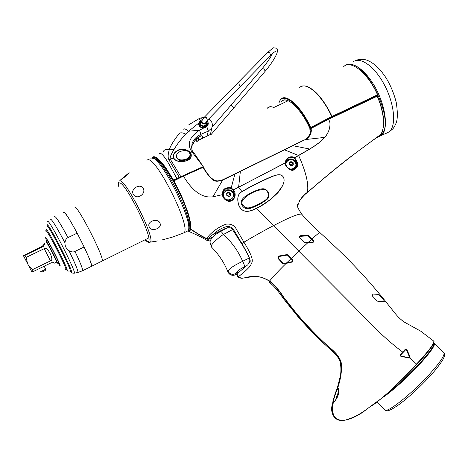 <?xml version="1.0" encoding="UTF-8"?>
<svg xmlns="http://www.w3.org/2000/svg" width="468" height="468" viewBox="0 0 468 468"><rect width="100%" height="100%" fill="white"/><g stroke="black" fill="none" stroke-linecap="round" stroke-linejoin="round"><path stroke-width="0.7" d="M286.188 163.092L285.837 163.262M231.174 190.242L230.274 190.687M223.447 194.056L222.458 194.548M183.286 160.659L183.503 161.501M310.225 128.647L309.88 128.501L310.261 127.758L331.724 116.526C322.007 95.039 305.896 80.976 299.707 87.493M309.88 128.501C301.176 108.746 286.597 95.232 281.525 101.328M332.116 116.819L331.724 116.526L331.789 116.977L310.752 128.168M332.145 116.801L331.789 116.977M278.992 102.521L280.08 100.263C284.684 91.746 300.912 105.592 310.711 127.553L310.863 127.951L310.261 127.758C299.853 104.37 282.537 91.049 279.156 102.445M237.504 273.569C236.861 274.897 237.112 276.061 238.253 277.056C247.239 281.063 253.34 271.077 269.474 281.227C268.708 282.444 269.001 282.543 270.364 281.525M269.474 281.227C274.915 285.696 279.466 290.909 283.117 296.864L294.828 311.887C301.298 319.585 308.775 327.723 317.263 336.311L331.707 349.678C335.696 352.849 338.616 356.517 340.458 360.688C341.517 365.438 341.564 370.65 340.593 376.33L337.457 388.183C336.088 389.628 331.519 405.025 333.046 402.831C330.911 412.337 332.923 418.012 339.101 419.849C343.664 422.253 357.406 417.204 366.965 408.997M297.619 207.108L297.9 204.779M299.432 200.871C302.825 196.484 305.446 193.729 307.289 192.617L306.277 193.366M376.137 137.797L376.494 137.703M376.699 137.639L380.671 134.573M307.289 192.617C337.814 166.099 354.996 153.469 368.954 143.149L380.525 134.837M188.446 230.127L190.031 228.402L190.622 229.291C190.757 230.285 189.844 230.806 187.879 230.853M190.622 229.291C199.204 234.907 204.721 238.154 207.166 239.031L208.172 239.359L212.805 237.019M210.208 240.991L207.16 240.517L207.166 239.031M238.253 277.056L238.522 277.536L239.721 277.653M210.22 240.932C208.927 241.242 208.242 240.716 208.172 239.359M337.457 388.183L337.533 388.937C336.276 390.359 332.122 404.095 333.456 402.269L333.046 402.831M338.686 392.02L337.937 392.728L338.463 393.372M335.62 400.017L336.597 397.303M337.639 394.167L338.031 392.962M334.152 401.842L333.456 402.269M337.533 388.937L338.738 391.154M337.937 392.728L338.721 391.57M190.494 229.156C190.575 230.051 189.739 230.578 187.978 230.742M380.086 134.989L379.548 135.527M377.986 136.638L377.337 136.943M210.319 240.611C209.752 242.424 210.132 244.062 211.454 245.519L211.466 245.53C211.495 244.062 219.24 236.978 223.365 234.509C231.783 242.055 238.206 250.988 242.64 261.302C236.334 264.519 231.391 266.62 228.033 271.107L228.039 272.189C230.964 277.22 235.503 274.734 237.288 274.277M211.454 245.519C209.535 243.067 209.629 240.757 211.729 238.581C212.226 236.866 215.116 234.515 220.405 231.525C220.908 231.151 221.896 232.14 223.365 234.509L232.532 229.612M239.271 271.692L235 273.844C231.912 274.909 229.589 273.996 228.033 271.107C229.572 274.026 231.888 274.95 234.983 273.891L239.089 271.849M211.466 245.53L211.676 247.262C218.72 254.335 224.102 262.478 227.84 271.692M242.898 204.844L242.822 204.697C238.405 200.632 250.906 193.032 252.451 192.822C253.434 191.786 266.906 186.363 267.667 192.26L267.743 192.406C269.433 195.659 268.076 198.619 263.654 201.281L258.348 204.305L252.802 206.751C247.923 208.781 244.624 208.149 242.898 204.844L242.044 205.312C244.273 208.997 247.882 209.705 252.878 207.429L258.453 204.937L258.348 204.305M267.743 192.406L268.17 192.231C269.521 195.384 269.047 197.853 266.742 199.649C261.717 203.276 258.95 205.037 258.453 204.937M268.076 192.061L267.667 192.26M242.822 204.697L241.962 205.154C240.423 202.779 241.096 200.199 243.974 197.42C248.034 194.501 250.696 192.851 251.948 192.465L252.451 192.822M371.036 406.072C372.212 406.043 378.384 401.152 389.563 391.394C400.9 381.069 413.051 368.462 416.824 364.391L416.853 364.361C420.925 360.179 425.435 354.914 430.39 348.578C433.216 344.512 434.374 342.301 433.871 341.944M338.738 390.651L337.68 388.083C338.499 386.708 339.435 392.114 338.229 394.635C337.703 397.168 336.047 399.871 333.263 402.749C331.005 415.455 334.924 421.27 345.027 420.182C361.126 415.467 366.315 408.78 381.367 398.555L381.385 398.543C392.787 389.288 412.144 368.731 416.625 363.969C419.761 360.682 426.851 352.866 430.671 347.607C433.415 343.594 434.468 341.453 433.836 341.178L433.573 340.903M337.68 388.083C340.803 378.799 342.02 370.486 341.336 363.145C338.645 352.954 330.554 349.222 320.065 338.686C313.607 332.45 305.978 324.33 297.192 314.326L283.631 297.151C279.846 290.997 275.178 285.62 269.621 281.016C251.181 270.288 243.413 281.988 238.37 276.84C237.171 275.775 236.954 274.564 237.721 273.201L248.017 264.578C248.514 259.518 255.364 267.456 241.95 243.588C233.953 230.888 234.111 228.489 229.051 226.424C224.517 226.389 219.077 229.162 212.729 234.737L226.102 228.08C229.226 227.308 231.321 227.764 232.397 229.449L240.529 242.014C244.501 248.35 247.455 253.627 249.385 257.833C250.082 260.29 249.918 262.156 248.9 263.425M319.925 232.631L319.866 232.578C319.24 232.625 316.62 234.731 312.004 238.885L313.531 240.371L313.829 241.903L313.01 242.354L307.716 242.798L291.365 258.272L292.898 259.816L292.711 261.928L286.135 263.402C278.127 271.3 272.628 277.173 269.621 281.016M400.117 354.732L405.212 349.368L406.944 349.731L410.12 356.967L409.968 357.862L409.044 358.102L400.766 356.242L400.117 354.732L400.491 355.218L405.569 349.824L406.493 350.041L409.605 357.254L409.389 357.798M286.083 262.934L286.135 263.402L283.947 263.876L282.69 263.502L278.074 258.488L277.881 256.827L278.946 256.025L286.902 254.592L288.13 254.984L291.365 258.272L291.032 258.634L287.791 255.347L286.96 255.089L279.016 256.47L278.29 257.031L278.998 256.505L286.948 255.107L287.767 255.37L291.014 258.664L286.779 262.794L283.9 263.385L283.07 263.139L278.419 258.143L278.595 256.663M403.053 352.527L402.685 352.041C389.282 342.178 373.201 327.185 354.451 307.055L273.458 225.681C289.318 217.339 298.754 213.502 301.772 214.168L302.035 214.555M213.016 236.761L208.354 239.125L207.242 238.779C207.382 237.054 209.793 234.316 214.473 230.56C218.726 227.372 222.692 225.231 226.366 224.143C231.28 223.692 234.684 225.535 236.58 229.665L243.951 242.178C251.369 237.75 264.625 230.203 273.458 225.681L256.411 208.359C247.151 213.385 241.166 212.074 238.458 204.428C236.866 197.824 238.042 193.541 241.997 191.587C250.485 186.486 253.943 184.889 262.086 180.9C274.693 174.938 280.221 172.733 283.187 176.787C285.375 180.344 283.608 185.656 277.875 192.734C266.503 203.931 259.758 206.645 256.411 208.359L256.335 208.242C247.145 213.273 241.213 211.992 238.534 204.399C236.943 197.835 238.118 193.6 242.067 191.693C250.561 186.691 254.025 185.082 262.162 181.11C274.739 175.079 280.209 172.78 283.152 176.81C286.217 181.701 281.818 189.364 269.954 199.783C263.32 204.493 258.781 207.312 256.335 208.242M241.95 243.588L243.951 242.178C256.189 262.115 251.497 261.893 250.854 264.882C250.667 266.093 245.021 271.621 240.681 274.868L238.37 276.84M305.54 242.734L307.517 242.535L307.716 242.798L305.674 242.991L304.487 242.559L299.701 237.832L299.561 236.106L300.321 235.737L307.593 235.217L308.751 235.696L312.004 238.885L311.559 239.359L313.08 240.839L313.279 241.868L313.829 241.903M380.899 134.339L351.433 156.148C340.365 164.508 325.705 176.571 307.464 192.33C308.821 183.83 305.873 171.545 298.607 155.481L294.565 157.728C297.742 161.946 298.508 165.11 296.852 167.211L294.173 169.896L292.032 170.446C286.861 168.071 284.696 165.485 285.55 162.683L238.575 187.264L242.067 191.693M307.464 192.33C303.024 195.133 299.859 199.368 297.97 205.025L297.823 207.611M383.263 127.466C384.649 115.824 380.823 104.089 377.36 96.156L377.395 96.133C384.392 113.496 385.527 126.278 380.788 134.492C383.017 132.333 383.807 126.43 383.152 116.807C381.841 108.822 379.852 101.971 377.173 96.25L328.723 119.223L329.337 120.908C330.32 121.972 331.075 130.274 324.733 137.376C321.703 141.003 316.719 144.893 309.775 149.046L294.196 158.108C297.104 162.063 297.788 165.023 296.238 166.982L293.799 169.451L291.897 169.989M329.337 120.914C330.32 121.978 331.034 130.268 324.687 137.335C321.656 140.938 316.672 144.817 309.734 148.964L298.566 155.405M173.423 181.063L178.092 189.832C180.753 194.811 186.785 208.944 188.803 216.245C191.593 226.892 190.558 227.302 190.564 228.893L190.107 228.144C191.874 222.376 183.988 199.754 173.406 181.128L183.433 176.079L203.153 167.38C205.721 172.505 212.478 180.736 213.788 180.291C215.333 181.637 218.427 181.514 223.066 179.917L305.019 139.721C311.179 137.183 312.209 129.455 310.699 128.642L310.454 128.349M310.483 128.331L328.36 118.907L328.723 119.223L310.699 128.642L309.892 129.566L310.249 128.606M292.032 170.446L291.769 169.995C287.007 167.755 285.03 165.333 285.831 162.718L285.498 162.589C285.351 160.582 286.404 158.822 288.668 157.301C291.225 156.493 293.173 156.604 294.518 157.634L294.196 158.108C292.962 157.16 291.16 157.061 288.791 157.815L287.334 158.868L285.831 162.718L287.334 158.868L286.001 161.267M285.831 162.683L233.561 189.786C237.492 195.993 233.058 200.316 231.707 200.626C227.834 203.282 222.148 198.028 222.505 194.665L222.475 194.67C222.37 191.236 223.452 189.09 225.722 188.235C228.355 187.422 230.192 187.381 231.227 188.113L233.503 189.669L233.111 190.084C235.082 194.711 234.93 197.783 232.654 199.292L231.397 200.187L232.654 199.292M183.158 175.804L202.843 167.152L183.158 175.804L183.433 176.079C192.629 191.424 202.474 198.327 212.963 196.788L222.475 194.67M207.242 238.779C203.404 237.106 197.888 233.854 190.687 229.027L190.564 228.893M238.522 187.159L233.111 190.084L231.005 188.651C230.045 187.972 228.337 188.013 225.88 188.768L224.061 190.178L222.838 194.659L222.505 194.665M173.856 180.718L178.501 189.616C181.151 194.682 187.089 209.026 189.037 216.362C191.757 227.056 190.716 227.442 190.687 229.027M208.354 239.125C210.495 236.381 211.951 234.918 212.729 234.737M337.75 388.838L338.645 389.826L338.136 394.664M333.263 402.749L333.666 402.182M292.711 261.928L292.564 260.173L291.032 258.634M286.902 254.592L286.96 255.089M278.946 256.025L279.016 256.47M277.881 256.827L278.284 257.031L278.419 258.143L278.074 258.488M292.424 261.6L286.779 262.794L286.831 263.256M291.014 258.664L292.541 260.202L292.599 261.431M299.619 236.872L300.286 236.346L307.523 235.843L308.295 236.159L311.559 239.359L308.125 242.482M299.561 236.106L299.871 237.697M299.701 237.832L304.65 242.424M304.487 242.559L305.487 242.728L304.68 242.418L299.894 237.691L299.871 236.504M307.57 242.547L308.541 242.447L307.546 242.535M313.01 242.354L308.599 242.453M312.858 242.126L313.279 241.868M238.604 187.253L240.394 171.171L284.263 149.737L298.578 155.499M231.707 200.626L231.362 200.205C227.799 202.644 222.546 197.812 222.838 194.67L224.061 190.178L222.832 192.869M233.982 197.443C234.509 191.424 231.672 188.967 225.482 190.084L223.681 191.482M202.843 167.152L203.451 167.369C206.002 172.429 212.542 180.432 213.765 179.993C215.192 181.321 218.217 181.239 222.838 179.747L212.963 196.788M223.4 179.472L222.873 179.718L223.628 179.659M292.675 145.636L304.44 140.031M284.316 149.725L292.617 145.647L309.775 149.046M240.441 171.165L284.263 149.737M223.441 179.46L234.842 174.213L231.005 188.651M304.82 139.651L324.733 137.376M304.873 139.634L307.622 137.715C310.822 133.111 311.717 130.168 310.29 128.881L310.366 128.407M309.43 135.568C310.454 133.661 310.606 131.66 309.892 129.566M183.146 175.828L173.616 180.467L173.897 180.695M376.828 95.911L377.173 96.25L376.787 95.928L328.805 118.708M329.103 119.042L328.425 118.89M291.821 169.966L291.821 169.966C291.359 170.744 285.322 167.649 285.831 162.706M290.201 169.65L293.547 169.2C299.573 166.479 293.91 156.944 288.142 160.074L285.831 162.554M296.852 167.211L296.238 166.982C298.566 162.531 292.482 157.043 288.001 159.535L285.995 161.273M410.12 356.967L409.635 357.248L407.096 351.398M406.944 349.731L406.493 350.041M400.848 355.978L400.491 355.218M409.044 358.102L409.102 357.804L400.766 356.242M409.301 357.815L409.635 357.248M405.212 349.368L405.569 349.824M202.925 167.14L203.416 167.322M377.354 96.139L376.886 95.911M372.663 294.074L378.343 294.343L383.69 299.947L384.31 301.491L378.202 301.433L377.126 300.93L372.423 296.039L372.224 294.226L372.663 294.074M224.02 197.274C220.633 191.839 229.87 187.294 232.83 192.91C236.235 198.321 226.998 202.919 224.02 197.274M230.607 193.436C227.934 191.658 226.652 192.289 226.758 195.343C229.431 197.127 230.718 196.49 230.607 193.436M228.893 193.302L229.086 192.769L230.051 193.354L229.858 193.887L228.893 193.302M229.086 192.769L230.051 193.354M226.57 193.682L228.682 192.366L226.752 193.313L226.752 195.337M227.249 193.208L226.723 193.734M226.957 195.642L228.308 196.455M229.022 196.384L230.437 195.747M227.272 195.694L230.414 194.15M230.203 194.7L230.361 195.794M230.753 195.209L230.578 193.518L230.268 195.688M230.601 195.513L230.461 195.156M286.744 166.479C283.374 161.197 292.207 156.85 295.173 162.308C298.566 167.562 289.727 171.961 286.744 166.479M293.196 162.724C290.581 160.986 289.353 161.595 289.511 164.549C292.131 166.292 293.36 165.684 293.196 162.724M291.383 162.659L291.681 162.08L292.629 162.653L292.33 163.233L291.383 162.659M291.681 162.08L292.629 162.653M290.552 162.612L289.435 163.034M289.399 162.753L290.628 162.414L291.295 161.682L289.452 162.595L289.411 164.356M289.745 164.871L290.985 165.619M293.091 164.941L291.71 165.532M290.02 164.911L292.892 163.566M292.792 163.841L292.839 165.058M293.255 164.695L293.155 162.811L292.757 164.976M293.202 164.783L293.056 164.403M343.693 66.602C350.912 59.465 368.082 73.172 377.518 94.793L332.04 116.444C323.733 99.549 315.233 89.517 306.534 86.346M377.518 94.793L377.565 95.238L332.128 116.813M332.128 116.76L332.04 116.444M376.518 137.767L389.2 131.824L390.552 130.356C396.46 122.797 393.611 101.433 383.737 83.626C373.938 65.742 359.828 56.277 352.954 61.981M389.2 131.824L385.603 133.626M101.726 261.331L102.252 260.998C104.463 257.558 77.343 204.656 74.564 207.031C77.343 204.656 104.463 257.558 102.252 260.998L91.576 266.292C93.372 263.057 66.093 209.98 63.736 212.162L63.496 212.484C64.549 211.331 69.118 218.217 77.197 233.146L84.141 246.952C89.183 257.716 91.664 264.163 91.576 266.292L82.257 270.925M46.981 226.067L47.075 226.021C48.496 224.71 71.113 268.544 70.276 270.966L69.984 271.147M45.817 231.186L45.858 230.519C47.356 229.753 68.89 272.119 65.666 269.445L65.614 269.41M57.973 262.94L59.962 265.777C62.162 267.597 46.508 236.861 45.425 237.253L46.484 240.581M57.324 263.262L57.412 263.162C57.681 261.963 46.601 240.505 45.899 240.862L46.273 242.172C46.911 241.874 56.798 261.027 56.564 262.103L57.324 263.262M46.935 240.365L46.993 240.336C47.718 239.973 58.792 261.419 58.506 262.63L58.365 262.7M129.074 172.446L129.016 172.803C128.051 174.652 121.329 179.794 120.791 179.654L128.992 172.838M146.905 160.237L147.303 160.009C154.896 154.142 191.307 226.184 184.14 232.742L172.873 236.983L161.799 240.025M151.316 242.05L157.447 240.967M154.633 158.629L158.085 160.331M189.938 222.171L189.201 226.53M143.097 188.276C146.753 193.816 136.41 200.386 133.456 194.472C129.765 189.493 139.979 182.713 143.097 188.276M160.062 223.353C162.244 228.712 150.579 232.233 149.175 226.781C146.548 221.229 158.219 217.509 160.062 223.353M84.141 246.952L74.979 251.427C73.224 252.316 71.212 252.047 68.931 250.626C66.193 248.713 64.876 246.109 64.976 242.81C65.204 240.178 66.21 238.44 67.989 237.592L77.197 233.146M23.4 255.639L31.836 271.82L23.4 255.639L42.196 246.291C43.688 244.992 44.331 243.986 44.127 243.266L44.214 243.161C45.057 243.576 44.682 244.729 43.085 246.624L24.944 255.364L26.068 257.423L27.39 262.811M23.529 255.744L24.944 255.364M28.747 265.444L32.397 269.679L33.286 271.534L31.836 271.82M56.564 262.103L54.475 263.127L53.978 262.706L51.322 262.729L33.286 271.534M54.475 263.127L53.645 262.554M44.244 248.654L50.485 260.857C54.955 260.699 47.221 245.542 44.244 248.654L26.068 257.423M50.485 260.857L32.397 269.679M45.267 270.486L41.927 272.124M45.7 269.205L40.605 271.692M205.955 136.691L206.306 137.071M191.88 149.245L192.073 143.699C193.302 139.721 196.256 136.597 200.953 134.31L208.289 131.11L211.799 127.986L212.373 124.71M206.482 121.487C207.716 123.125 207.798 124.745 206.721 126.36L208.289 131.11L207.008 136.2L198.274 139.996L197.595 141.178M210.682 135.006L210.442 134.398L207.008 136.2M203.176 167.123L203.27 166.69L192.067 152.006C186.662 144.472 189.136 137.212 199.491 130.227L200.953 134.31L200.924 135.837L202.018 135.755L202.989 138.13L202.018 135.755M191.599 147.777L192.237 145.121L193.436 143.547L193.951 141.927C195.688 139.242 197.905 137.259 200.608 135.972L201.363 135.778M193.272 143.752L192.237 145.121L192.073 143.699C191.377 148.309 191.833 151.141 193.436 152.188L193.541 152.316M203.059 138.101L198.859 140.207L198.531 140.201L198.596 138.481L198.274 139.996L198.859 140.213L198.473 140.763M197.677 137.855L198.853 138.68M197.338 141.295L196.115 139.23M201.181 135.749L201.515 135.761M200.883 135.907L196.355 138.996L194.302 141.418L193.471 143.278M192.219 144.975L191.57 146.273M192.067 152.006L193.436 152.188L193.939 152.796M190.482 153.153C191.617 156.476 190.482 158.927 187.077 160.501C176.775 163.531 173.821 158.447 173.862 158.003C172.797 154.844 174.511 152.176 179.004 149.994C181.479 148.555 188.388 150.123 190.482 153.153L190.809 152.901C192.026 156.4 190.85 158.968 187.294 160.618C176.559 163.765 173.534 158.447 173.552 157.985C172.464 154.75 174.242 152.001 178.893 149.742C181.444 148.257 188.622 149.778 190.809 152.901L193.834 152.673L203.27 166.69M173.657 180.829L173.148 180.917L173.569 180.11L176.857 178.513L169.72 165.415C166.637 159.769 160.816 150.801 159.219 154.071M202.972 166.737L176.857 178.513M173.862 158.003L170.258 159.132L180.747 176.541M206.838 121.019C208.804 122.634 208.769 124.418 206.721 126.36L206.236 126.29L206.663 126.448L205.218 127.641L203.732 127.992C200.374 127.881 198.654 126.296 198.572 123.236L200.684 120.264L202.311 119.814C201.176 118.398 200.439 117.86 200.099 118.199L198.894 118.773M206.072 122.084C207.102 123.482 207.16 124.874 206.259 126.255L206.236 126.29M199.491 130.227L201.006 134.287M179.104 133.637C180.221 132.409 182.432 132.555 185.737 134.076L188.616 131.221L198.572 123.236L199.076 123.552C199.146 126.237 200.661 127.624 203.609 127.717L203.732 127.992L199.543 130.203L188.616 131.221C185.901 129.08 184.187 128.396 183.479 129.156M203.609 127.717L206.177 126.36M201 121.294L199.076 123.552M196.712 140.23L196.215 140.458M196.478 140.915L196.876 140.517M196.964 140.663L196.449 140.341M199.04 140.494L198.678 140.441M201.632 138.668L202.036 139.084M200.737 120.235L201.047 121.036L201.878 120.744M179.08 133.672C173.564 140.798 170.282 146.191 169.246 149.859C166.064 148.97 164.028 149.655 163.145 151.901M185.737 134.076C180.549 139.71 176.658 144.84 174.061 149.479L169.246 149.859C167.924 154.341 167.801 157.64 168.884 159.752L179.238 177.296M174.061 149.479C170.984 154.417 169.714 157.634 170.258 159.132L168.884 159.752M180.496 160.565L182.029 161.6M187.165 160.454L188.113 158.787M152.018 158.038L152.404 157.406C155.247 154.101 162.835 163.472 166.158 168.398L173.569 180.11M152.205 158.02C154.996 154.727 162.513 163.999 165.795 168.884L173.131 180.484M173.148 180.917C166.924 170.89 160.489 159.793 153.995 158.342M195.723 139.639L196.847 141.529M199.017 140.505L198.654 140.47M197.022 140.757L196.537 141.014M205.037 127.296L204.446 125.646L205.317 123.763M201.316 122.382C200.269 124.658 201.105 125.839 203.814 125.939L204.399 127.559M204.82 126.29C206.084 125.36 206.4 124.172 205.762 122.727M201.62 121.294C199.046 124.365 199.9 126.132 204.188 126.588M199.772 126.097C198.637 123.745 199.286 122.054 201.714 121.025M205.891 122.382C207.02 124.067 206.897 125.605 205.516 126.998M190.096 154.042L190.277 155.06C190.195 156.944 188.949 158.5 186.551 159.734C181.303 161.513 177.98 160.682 176.588 157.242M180.145 151.497C177.7 152.738 176.448 154.317 176.389 156.242C177.542 159.916 180.876 160.852 186.381 159.038C188.785 157.81 190.031 156.254 190.113 154.37C188.996 150.649 185.673 149.696 180.145 151.497M273.827 107.494L288.124 100.743L273.827 107.494C271.2 106.324 269.135 106.452 267.626 107.874L267.169 108.383M281.695 101.246C283.286 99.789 285.427 99.62 288.124 100.743M204.305 126.612L204.264 126.927M204.569 116.982L236.89 83.807L238.961 84.059L240.125 86.592L239.879 86.843M212.162 127.05L230.759 105.405L232.385 106.043L233.789 108.079M336.796 395.981L337.726 395.887M249.415 257.903L242.64 261.302C244.05 264.01 244.659 265.877 244.466 266.9C240.534 268.597 237.405 270.89 235.076 273.792M246.964 265.643L244.466 266.9M235.03 273.879C235.059 274.88 235.814 275.003 237.294 274.242M409.588 357.681L416.853 364.361C404.908 377.126 393.085 388.516 381.385 398.543M338.229 394.635L338.124 394.705C337.837 396.32 336.597 398.619 334.404 401.608M292.898 259.816L292.564 260.173M288.13 254.984L287.791 255.347M292.079 262.215L292.003 261.793M283.947 263.876L283.9 263.385M282.69 263.502L283.07 263.139M308.751 235.696L308.295 236.159M307.593 235.217L307.523 235.843M300.321 235.737L300.286 236.346M313.531 240.371L313.08 240.839M231.367 200.199L231.367 200.199C227.308 201.702 224.464 199.859 222.838 194.659M225.722 188.235L225.88 188.768M234.638 173.997L240.394 171.171L234.62 173.997M294.173 169.896L293.799 169.451M288.668 157.301L288.791 157.815M289.914 162.495L289.616 163.075M381.215 135.825L382.531 134.369C388.282 126.875 385.281 105.516 375.389 87.651C365.566 69.709 351.573 60.138 344.857 65.783M377.6 137.282L381.97 134.187C395.162 120.153 365.566 59.296 348.087 64.812M386.615 394.038C396.279 386.65 406.61 377.173 417.608 365.619C429.419 352.813 434.795 345.279 433.748 343.015M382.327 397.753C390.587 392.482 406.212 378.612 418.105 365.9C429.677 353.358 435.146 345.788 434.515 343.179L434.327 342.956M377.173 401.93L384.784 409.728C385.843 414.104 409.915 395.519 427.968 375.898C439.481 363.273 444.828 355.557 444.003 352.749L443.693 352.433M65.836 269.006L66.842 270.147C70.253 272.949 47.543 228.261 45.987 229.162L46.209 230.777M149.38 242.401L150.175 242.225C156.4 240.055 124.886 177.021 119.457 180.929M150.877 158.33L151.076 158.237C158.863 152.281 195.203 224.242 187.844 230.888C193.032 233.55 196.823 234.433 207.096 240.476M145.121 239.815L147.607 241.424C156.271 244.255 124.781 179.531 119.1 183.041C118.404 183.275 118.17 184.351 118.392 186.264M151.655 158.102L154.364 158.5C163.449 161.191 188.739 209.646 189.171 225.196C189.394 228.056 189.025 229.823 188.054 230.496M54.545 216.719C55.435 215.649 59.916 222.604 67.989 237.592M74.979 251.427C80.098 262.191 82.672 268.614 82.713 270.691L78.021 272.44C78.062 270.41 75.032 263.139 68.931 250.626M64.976 242.81C57.195 228.039 52.404 220.135 50.602 219.1L50.456 219.223M77.629 272.516L74.424 273.183C76.108 271.481 49.526 219.773 47.818 221.463L47.683 221.592M74.096 273.277L72.212 273.002L70.27 271.042M70.276 270.995L71.124 271.873C75.243 275.219 49 223.493 47.163 224.716L47.239 226.091M42.196 246.291L43.085 246.624M205.218 127.641L204.885 127.372M188.803 124.792L198.643 118.89L200.684 120.264L201 121.06M196.776 140.751L195.952 139.4M207.459 120.282L206.394 117.55L204.346 117.211L201.889 120.726L202.392 123.283L204.346 123.804L205.405 123.271L205.838 122.464M237.136 83.556L267.579 52.597L269.673 52.767L270.726 55.312L270.463 55.581M265.262 71.136L263.946 69.03L262.279 68.474L230.847 105.306M332.099 116.702C323.534 97.742 309.687 83.749 302.223 86.159M341.693 420.334C334.731 421.071 329.127 412.641 332.824 402.79M337.229 388.417L340.493 375.418C341.149 370.867 341.043 366.38 340.166 361.951C337.451 353.995 330.876 350.415 321.118 340.95C312.536 332.59 304.96 324.657 298.391 317.158L285.269 300.947C278.325 291.699 275.02 286.627 269.088 282.21M380.537 134.831L368.954 143.149M238.446 277.483C237.522 276.524 237.13 275.64 237.264 274.827M338.686 392.026L338.341 392.576M336.685 396.209L336.708 398.163M338.469 393.366L336.726 396.027M220.633 231.403L227.518 227.74M211.472 247.046L210.109 242.757M268.193 192.208C269.662 194.46 269.182 196.94 266.742 199.649M252.018 192.418C251.778 192.418 258.611 189.224 261.477 188.937C264.315 188.352 266.526 189.394 268.111 192.05M251.965 192.442C251.655 192.635 247.35 194.559 243.974 197.42M297.97 205.025L297.513 204.054C296.519 205.136 297.935 208.512 301.766 214.168L305.949 219.287L319.866 232.578C335.193 246.525 346.981 257.909 355.23 266.737C366.894 278.817 380.379 294.67 388.077 304.557C394.98 313.045 397.338 317.082 404.124 321.996L420.861 331.256L433.848 341.19M307.517 242.535L305.516 242.722M312.794 242.12L308.57 242.447M433.836 341.178L433.649 343.272L430.829 347.976C427.173 352.872 422.51 358.336 416.853 364.361M222.85 179.73C220.369 181.005 217.737 181.262 214.97 180.496L210.998 177.922C208.307 175.032 205.785 171.504 203.445 167.333L202.878 167.134M223.423 179.46L234.597 174.008M284.292 149.725L292.617 145.647M292.652 145.63L304.241 139.944M307.622 137.715L304.855 139.634M328.36 118.907L310.471 128.331M376.787 95.928L328.782 118.702M292.471 169.913L291.856 169.966M409.102 357.804L400.865 355.972L400.403 355.358M328.741 118.726L328.401 118.89M226.688 193.576L226.799 193.255M290.347 162.969L290.628 162.414M356.13 60.477C356.903 59.664 359.839 59.372 364.952 59.6C371.972 61.443 378.776 67.187 385.351 76.84C390.031 84.024 393.646 92.483 396.203 102.199C397.589 110.974 397.695 117.603 396.513 122.095C395.027 125.716 393.728 128.039 392.617 129.063L389.335 131.707M385.035 410.003C386.439 410.986 387.972 412.53 400.035 403.82C409.383 396.665 418.977 387.855 428.817 377.389C436.732 369.117 443.219 359.839 443.886 357.587C444.787 355.154 444.828 353.539 444.003 352.749L433.848 342.705M148.672 237.984L102.252 260.998M65.842 269.036L67.778 271.118L70.276 270.966M57.412 263.162L58.506 262.63M145.022 239.862C147.145 241.81 148.379 242.646 148.713 242.36L156.382 241.172M184.14 232.742L187.844 230.888C188.756 230.279 189.201 228.384 189.171 225.196L189.903 221.943M118.72 181.953L118.334 186.293M45.226 270.551L45.648 269.305M41.944 272.13L40.634 271.709M45.712 269.235L44.167 266.222M208.904 118.79C212.08 121.212 213.045 124.277 211.799 127.986L210.442 134.398M202.989 138.13L198.859 140.213M204.27 117.287L200.339 118.082M197.642 137.879L198.561 138.388M190.277 155.06L190.113 154.37M267.626 107.874L270.065 106.727M204.235 126.81L204.574 125.863M204.732 125.412L205.551 123.102L207.675 120.06L270.726 55.312C273.312 52.726 275.008 51.439 275.816 51.457L274.745 51.849M200.743 124.049L201.573 121.645M210.694 135L265.368 71.019C270.913 64.327 274.728 58.529 276.81 53.621C277.822 50.731 277.711 48.906 276.477 48.151L273.932 47.865C274.049 47.209 272.019 48.695 267.842 52.328M262.378 68.351C266.766 63.11 270.13 58.202 272.475 53.621"/></g></svg>
